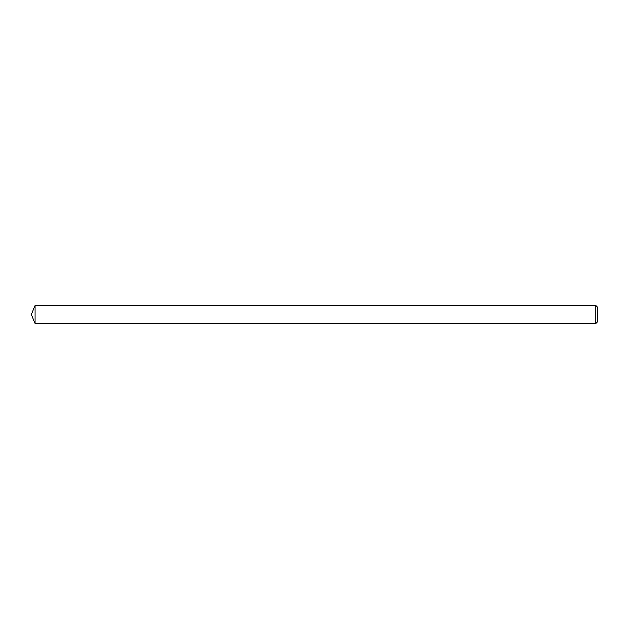 <?xml version="1.0" encoding="UTF-8"?>
<svg xmlns="http://www.w3.org/2000/svg" width="629" height="629" viewBox="0 0 629 629"><rect width="100%" height="100%" fill="white"/><g stroke="black" fill="none" stroke-linecap="round" stroke-linejoin="round"><path stroke-width="0.94" d="M595.765 305.576L597.55 307.361L597.55 321.639L595.765 323.424L595.765 305.576L35.145 305.576L35.145 323.424L595.765 323.424M35.145 305.576L31.45 314.5L35.145 323.424"/></g></svg>
